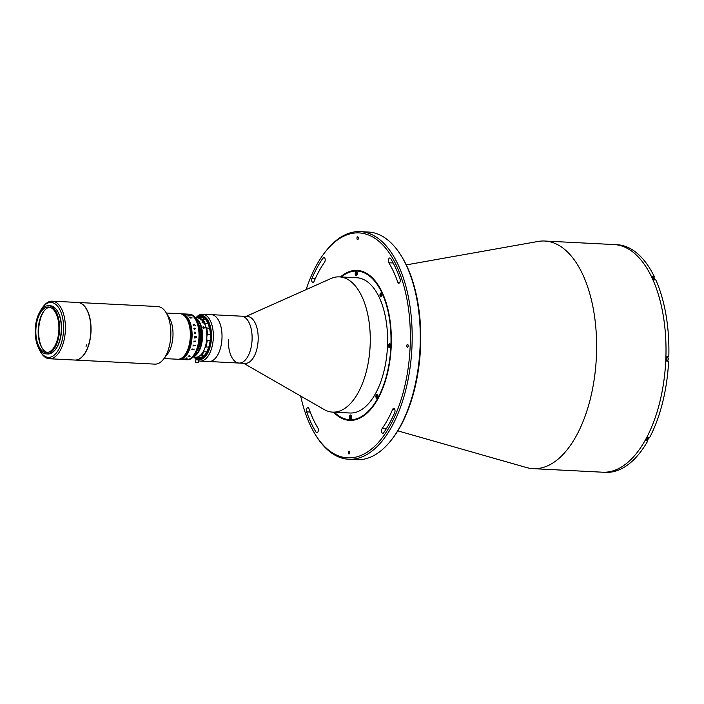 <?xml version="1.0" encoding="UTF-8"?>
<svg xmlns="http://www.w3.org/2000/svg" width="704" height="704" viewBox="0 0 704 704"><rect width="100%" height="100%" fill="white"/><g stroke="black" fill="none" stroke-linecap="round" stroke-linejoin="round"><path stroke-width="1.06" d="M406.278 264.889L538.085 241.454A113.96 57.455 92.9 0 1 544.755 241.032A113.96 57.455 92.9 0 1 596.455 355.335A113.96 57.455 92.9 0 1 533.157 468.662A113.96 57.455 92.9 0 1 526.557 467.562L397.822 430.848M544.755 241.032L614.143 244.57A113.96 57.455 92.9 0 1 665.834 358.873A113.96 57.455 92.9 0 1 602.536 472.199L605.422 472.349A113.96 57.455 92.9 0 1 604.41 472.278M400.822 255.156L401.526 256.282A112.622 56.786 92.9 0 1 420.587 346.394A112.622 56.786 92.9 0 1 392.216 438.918L391.398 439.965A113.96 57.455 -87.1 0 0 420.103 346.342A113.96 57.455 -87.1 0 0 400.822 255.156A113.96 57.455 -87.1 0 0 368.412 232.038L360.316 231.625A113.96 57.455 92.9 0 1 412.007 345.928A113.96 57.455 92.9 0 1 348.709 459.263A113.96 57.455 92.9 0 1 316.298 436.137L315.594 435.01A112.622 56.786 -87.1 0 0 374.695 446.266A112.622 56.786 -87.1 0 0 410.177 345.866A112.622 56.786 -87.1 0 0 383.821 246.039A112.622 56.786 -87.1 0 0 324.905 252.375A112.622 56.786 -87.1 0 0 306.117 289.617M324.905 252.375L325.723 251.328A113.96 57.455 92.9 0 1 360.316 231.625M318.358 430.126A2.684 1.355 -87.1 0 0 317.909 427.997A104.579 52.73 92.9 0 1 308.95 408.628A2.684 1.355 -87.1 0 0 307.947 407.572A2.684 1.355 -87.1 0 0 306.654 409.033A2.684 1.355 -87.1 0 0 306.671 411.875A109.938 55.431 -87.1 0 0 316.096 432.238A2.684 1.355 -87.1 0 0 316.862 432.793A2.684 1.355 -87.1 0 0 318.358 430.126M395.023 410.995A2.684 1.355 -87.1 0 0 393.809 408.302A2.684 1.355 -87.1 0 0 392.665 409.341A104.579 52.73 92.9 0 1 382.149 428.542A2.684 1.355 -87.1 0 0 381.568 431.499A2.684 1.355 -87.1 0 0 382.747 433.356A2.684 1.355 -87.1 0 0 383.627 432.81A109.938 55.431 -87.1 0 0 394.68 412.623A2.684 1.355 -87.1 0 0 395.023 410.995M400.259 280.526A2.684 1.355 -87.1 0 0 400.048 278.898A109.938 55.431 -87.1 0 0 390.623 258.535A2.684 1.355 -87.1 0 0 389.849 257.972A2.684 1.355 -87.1 0 0 388.476 259.75A2.684 1.355 -87.1 0 0 388.81 262.768A104.579 52.73 92.9 0 1 397.769 282.137A2.684 1.355 -87.1 0 0 398.772 283.193A2.684 1.355 -87.1 0 0 400.259 280.526M348.348 452.531A1.408 0.713 -87.1 0 0 348.982 453.948A1.408 0.713 -87.1 0 0 349.765 452.549A1.408 0.713 -87.1 0 0 349.131 451.132A1.408 0.713 -87.1 0 0 348.348 452.531M406.762 345.84A1.408 0.713 -87.1 0 0 407.405 347.248A1.408 0.713 -87.1 0 0 408.179 345.849A1.408 0.713 -87.1 0 0 407.546 344.441A1.408 0.713 -87.1 0 0 406.762 345.84M325.186 260.102A2.684 1.355 -87.1 0 0 323.972 257.418A2.684 1.355 -87.1 0 0 323.092 257.963A109.938 55.431 -87.1 0 0 312.039 278.15A2.684 1.355 -87.1 0 0 311.784 280.94A2.684 1.355 -87.1 0 0 312.91 282.462A2.684 1.355 -87.1 0 0 314.054 281.424A104.579 52.73 92.9 0 1 324.57 262.222A2.684 1.355 -87.1 0 0 325.186 260.102M356.954 238.225A1.408 0.713 -87.1 0 0 357.588 239.633A1.408 0.713 -87.1 0 0 358.371 238.234A1.408 0.713 -87.1 0 0 357.738 236.826A1.408 0.713 -87.1 0 0 356.954 238.225M340.463 276.927A75.082 37.858 92.9 0 1 357.183 270.398A75.082 37.858 92.9 0 1 391.239 345.708A75.082 37.858 92.9 0 1 349.536 420.367A75.082 37.858 92.9 0 1 333.573 412.174M300.687 396.062A112.622 56.786 -87.1 0 0 315.594 435.01M348.709 459.263L356.805 459.668A113.96 57.455 -87.1 0 0 391.398 439.965M349.466 417.032A2.015 1.012 -87.1 0 0 350.381 419.056A2.015 1.012 -87.1 0 0 351.498 417.05A2.015 1.012 -87.1 0 0 350.583 415.034A2.015 1.012 -87.1 0 0 349.466 417.032M375.901 396.264A2.015 1.012 -87.1 0 0 376.807 398.279A2.015 1.012 -87.1 0 0 377.925 396.282A2.015 1.012 -87.1 0 0 377.018 394.266A2.015 1.012 -87.1 0 0 375.901 396.264M388.529 345.682A2.015 1.012 -87.1 0 0 389.444 347.697A2.015 1.012 -87.1 0 0 390.562 345.699A2.015 1.012 -87.1 0 0 389.646 343.684A2.015 1.012 -87.1 0 0 388.529 345.682M379.966 294.923A2.015 1.012 -87.1 0 0 380.882 296.938A2.015 1.012 -87.1 0 0 381.999 294.941A2.015 1.012 -87.1 0 0 381.084 292.926A2.015 1.012 -87.1 0 0 379.966 294.923M355.221 273.715A2.015 1.012 -87.1 0 0 356.136 275.73A2.015 1.012 -87.1 0 0 357.254 273.733A2.015 1.012 -87.1 0 0 356.338 271.718A2.015 1.012 -87.1 0 0 355.221 273.715M334.374 412.21A74.413 37.514 -87.1 0 0 390.905 345.699A74.413 37.514 -87.1 0 0 341.264 276.971M341.044 276.962A75.082 37.858 92.9 0 1 357.474 270.415M246.03 316.422L330.889 278.564A67.707 34.135 92.9 0 1 339.46 276.883A67.707 34.135 92.9 0 1 370.172 344.793A67.707 34.135 92.9 0 1 332.57 412.122A67.707 34.135 92.9 0 1 324.21 409.57L243.637 363.282M339.46 276.883L356.805 277.763A67.707 34.135 92.9 0 1 387.517 345.673A67.707 34.135 92.9 0 1 349.914 413.002L332.57 412.122M196.469 317.196A23.461 11.827 92.9 0 1 202.673 314.213L247.518 316.492A23.461 11.827 92.9 0 1 258.157 340.032A23.461 11.827 92.9 0 1 245.124 363.361L239.061 363.053A23.461 11.827 92.9 0 1 228.413 339.522M241.446 316.184A23.461 11.827 92.9 0 1 252.085 339.715A23.461 11.827 92.9 0 1 239.061 363.053A23.461 11.827 92.9 0 0 250.131 351.111A23.461 11.827 92.9 0 0 250.694 326.938A23.461 11.827 92.9 0 0 241.446 316.184M349.826 420.385A75.082 37.858 92.9 0 1 334.154 412.201M202.673 314.213A23.461 11.827 92.9 0 1 213.321 337.744A23.461 11.827 92.9 0 1 200.288 361.073L208.956 361.513A23.461 11.827 92.9 0 0 221.989 338.184A23.461 11.827 92.9 0 0 211.35 314.653A23.461 11.827 92.9 0 1 220.598 325.406A23.461 11.827 92.9 0 1 220.035 349.58A23.461 11.827 92.9 0 1 208.956 361.513L239.061 363.053M199.602 344.643A21.454 10.815 92.9 0 1 199.54 344.168M200.218 330.95A21.454 10.815 92.9 0 1 200.323 330.484M616.88 244.71A113.96 57.455 92.9 0 1 617.03 244.719L614.143 244.57A113.96 57.455 92.9 0 1 665.834 358.873A113.96 57.455 92.9 0 1 602.536 472.199L533.157 468.662M617.03 244.719A113.96 57.455 92.9 0 1 654.403 276.866L652.379 276.76A113.96 57.455 92.9 0 1 653.787 279.805L655.811 279.91A113.96 57.455 92.9 0 1 668.8 356.875L666.776 356.77A113.96 57.455 92.9 0 1 666.697 358.917A113.96 57.455 92.9 0 1 666.6 361.055L668.624 361.161A113.96 57.455 92.9 0 1 649.466 437.862L647.442 437.756A113.96 57.455 92.9 0 1 645.797 440.774L647.821 440.88L647.302 439.762M653.831 277.913L654.403 276.866M666.776 356.814L668.8 356.875M647.821 440.88A113.96 57.455 92.9 0 1 607.737 472.375L605.713 472.27A113.96 57.455 92.9 0 1 603.548 472.252L605.572 472.358A113.96 57.455 92.9 0 1 605.422 472.349M667.383 361.099A2.147 1.082 92.9 0 1 667.066 360.826A1.839 0.933 -87.1 0 0 667.11 360.826A1.839 0.933 -87.1 0 0 668.131 359.014A1.839 0.933 -87.1 0 0 667.295 357.148A1.839 0.933 -87.1 0 0 667.278 357.139A2.147 1.082 92.9 0 1 667.797 356.866M194.858 357.623A22.123 11.15 -87.1 0 0 211.482 337.674A22.123 11.15 -87.1 0 0 196.926 317.09M198.704 317.029A21.12 10.648 92.9 0 1 210.98 337.674A21.12 10.648 92.9 0 1 196.627 357.87A21.12 10.648 92.9 0 0 199.25 358.67A21.12 10.648 92.9 0 0 210.98 337.674A21.12 10.648 92.9 0 0 201.397 316.492A21.12 10.648 92.9 0 0 198.704 317.029M200.288 361.073A23.461 11.827 92.9 0 1 198.422 360.677M196.874 359.867A23.461 11.827 92.9 0 1 194.269 357.28M667.885 357.632A1.593 0.801 92.9 0 1 668.219 359.04A1.593 0.801 92.9 0 1 667.744 360.395M381.894 293.894A1.646 0.827 -87.1 0 0 380.961 293.427A1.646 0.827 -87.1 0 0 380.424 295.566A1.646 0.827 -87.1 0 0 381.471 296.463A1.646 0.827 -87.1 0 0 381.779 296.05M381.11 295.9L381.322 293.982L381.11 295.9M357.148 272.686A1.646 0.827 -87.1 0 0 355.731 273.099A1.646 0.827 -87.1 0 0 355.969 275.114A1.646 0.827 -87.1 0 0 357.034 274.85M356.734 274.507L355.978 273.856L356.69 272.844L356.734 274.507M351.393 416.011A1.646 0.827 -87.1 0 0 349.976 416.425A1.646 0.827 -87.1 0 0 350.214 418.44A1.646 0.827 -87.1 0 0 351.278 418.167M350.442 416.284L351.199 416.935L350.486 417.947L350.442 416.284M377.819 395.234A1.646 0.827 -87.1 0 0 376.772 394.874A1.646 0.827 -87.1 0 0 376.35 396.906A1.646 0.827 -87.1 0 0 377.714 397.399M376.666 396.15L377.476 395.525L377.291 397.179L376.666 396.15M390.456 344.652A1.646 0.827 -87.1 0 0 390.157 344.194A1.646 0.827 -87.1 0 0 389.039 345.066A1.646 0.827 -87.1 0 0 389.4 347.213A1.646 0.827 -87.1 0 0 390.35 346.817M389.365 346.289L389.752 344.749L390.218 346.078L389.805 346.658L389.365 346.289M198.73 325.063A17.433 8.791 92.9 0 1 200.737 337.234A17.433 8.791 92.9 0 1 197.463 349.87M77.854 302.474A28.829 14.538 92.9 0 1 77.942 302.482L157.74 306.548A28.829 14.538 92.9 0 1 165.942 312.391L169.118 317.46A22.792 11.493 92.9 0 1 173.008 334.4A22.792 11.493 92.9 0 1 167.235 354.429L163.557 359.146A28.829 14.538 92.9 0 1 154.81 364.126L75.002 360.061A28.829 14.538 92.9 0 1 74.914 360.052M166.338 313.025L179.986 313.72A22.792 11.493 92.9 0 1 190.362 335.289A22.792 11.493 92.9 0 1 177.663 359.251A22.792 11.493 -87.1 0 0 186.833 351.639A22.792 11.493 -87.1 0 0 189.728 327.439A22.792 11.493 -87.1 0 0 179.986 313.72L180.101 313.729A22.792 11.493 -87.1 0 0 180.039 313.729M165.942 312.391A28.829 14.538 92.9 0 1 170.861 333.819A28.829 14.538 92.9 0 1 163.557 359.146M77.942 302.482A28.829 14.538 92.9 0 1 91.054 329.754A28.829 14.538 92.9 0 1 75.002 360.061M178.42 359.286A22.792 11.493 -87.1 0 0 178.473 359.286A22.792 11.493 -87.1 0 0 191.136 336.626A22.792 11.493 -87.1 0 0 180.796 313.764A22.792 11.493 -87.1 0 0 180.734 313.764M178.534 359.295A22.792 11.493 -87.1 0 0 178.587 359.295A22.792 11.493 -87.1 0 0 191.25 336.635A22.792 11.493 -87.1 0 0 180.91 313.773A22.792 11.493 -87.1 0 0 180.849 313.764M177.725 359.251A22.792 11.493 -87.1 0 0 177.778 359.251A22.792 11.493 -87.1 0 0 190.441 336.591A22.792 11.493 -87.1 0 0 180.101 313.729L180.215 313.738A22.792 11.493 -87.1 0 0 180.162 313.729M177.839 359.26A22.792 11.493 -87.1 0 0 177.892 359.26A22.792 11.493 -87.1 0 0 190.555 336.6A22.792 11.493 -87.1 0 0 180.215 313.738L180.33 313.738A22.792 11.493 -87.1 0 0 180.277 313.738M177.954 359.26A22.792 11.493 -87.1 0 0 178.015 359.269A22.792 11.493 -87.1 0 0 190.67 336.6A22.792 11.493 -87.1 0 0 180.33 313.738L180.444 313.746A22.792 11.493 -87.1 0 0 180.391 313.746M178.068 359.269A22.792 11.493 -87.1 0 0 178.13 359.269A22.792 11.493 -87.1 0 0 190.784 336.609A22.792 11.493 -87.1 0 0 180.444 313.746L180.567 313.755A22.792 11.493 -87.1 0 0 180.506 313.746M164.014 358.556L177.778 359.251A22.792 11.493 -87.1 0 0 186.947 351.648A22.792 11.493 -87.1 0 0 189.842 327.448A22.792 11.493 -87.1 0 0 180.101 313.729M178.297 359.278A22.792 11.493 -87.1 0 0 178.358 359.286A22.792 11.493 -87.1 0 0 191.022 336.618A22.792 11.493 -87.1 0 0 180.682 313.755A22.792 11.493 -87.1 0 0 180.62 313.755M178.182 359.278A22.792 11.493 -87.1 0 0 178.244 359.278L178.473 359.286A22.792 11.493 -87.1 0 0 191.136 336.626A22.792 11.493 -87.1 0 0 180.796 313.764L181.025 313.773A22.792 11.493 -87.1 0 0 180.972 313.773M177.778 359.251L178.244 359.278A22.792 11.493 -87.1 0 0 190.898 336.618A22.792 11.493 -87.1 0 0 180.567 313.755L180.796 313.764M178.358 359.286A22.792 11.493 -87.1 0 0 191.022 336.618A22.792 11.493 -87.1 0 0 180.682 313.755M178.13 359.269A22.792 11.493 -87.1 0 0 190.784 336.609A22.792 11.493 -87.1 0 0 180.444 313.746M178.244 359.278A22.792 11.493 -87.1 0 0 190.898 336.618A22.792 11.493 -87.1 0 0 180.567 313.755M177.892 359.26A22.792 11.493 -87.1 0 0 190.555 336.6A22.792 11.493 -87.1 0 0 180.215 313.738M178.015 359.269A22.792 11.493 -87.1 0 0 190.67 336.6A22.792 11.493 -87.1 0 0 180.33 313.738M181.139 313.782A22.792 11.493 -87.1 0 1 191.479 336.644A22.792 11.493 -87.1 0 1 178.825 359.304A22.792 11.493 -87.1 0 1 178.763 359.304A22.792 11.493 -87.1 0 0 191.479 336.644A22.792 11.493 -87.1 0 0 181.086 313.782A22.792 11.493 -87.1 0 1 181.139 313.782L181.254 313.79A22.792 11.493 -87.1 0 0 181.201 313.782M178.878 359.313A22.792 11.493 -87.1 0 0 178.939 359.313A22.792 11.493 -87.1 0 0 191.594 336.653A22.792 11.493 -87.1 0 0 181.254 313.79L181.377 313.79A22.792 11.493 -87.1 0 0 181.315 313.79M178.992 359.313A22.792 11.493 -87.1 0 0 179.054 359.322A22.792 11.493 -87.1 0 0 191.708 336.653A22.792 11.493 -87.1 0 0 181.377 313.79L181.491 313.799A22.792 11.493 -87.1 0 0 181.43 313.799M178.825 359.304L178.939 359.313A22.792 11.493 -87.1 0 0 191.594 336.653A22.792 11.493 -87.1 0 0 181.254 313.79M179.106 359.322A22.792 11.493 -87.1 0 0 179.168 359.33A22.792 11.493 -87.1 0 0 191.831 336.662A22.792 11.493 -87.1 0 0 181.491 313.799L181.606 313.808A22.792 11.493 -87.1 0 0 181.544 313.799M179.23 359.33A22.792 11.493 -87.1 0 0 179.282 359.33A22.792 11.493 -87.1 0 0 191.946 336.67A22.792 11.493 -87.1 0 0 181.606 313.808L181.72 313.808A22.792 11.493 -87.1 0 0 181.658 313.808M178.939 359.313L179.054 359.322A22.792 11.493 -87.1 0 0 191.708 336.653A22.792 11.493 -87.1 0 0 181.377 313.79M179.054 359.322L179.168 359.33A22.792 11.493 -87.1 0 0 191.831 336.662A22.792 11.493 -87.1 0 0 181.491 313.799M179.168 359.33L179.282 359.33A22.792 11.493 -87.1 0 0 191.946 336.67A22.792 11.493 -87.1 0 0 181.606 313.808M192.06 336.67A22.792 11.493 -87.1 0 0 181.72 313.808A22.792 11.493 92.9 0 1 192.051 336.917A22.792 11.493 92.9 0 1 179.643 359.348A22.792 11.493 92.9 0 1 179.397 359.339A22.792 11.493 -87.1 0 0 192.06 336.67M179.344 359.33A22.792 11.493 -87.1 0 0 179.397 359.339L182.776 359.506A22.783 11.493 92.9 0 0 182.873 359.506L186.34 359.691A22.792 11.493 92.9 0 1 186.094 359.674M178.473 359.286L178.587 359.295A22.792 11.493 -87.1 0 0 191.25 336.635A22.792 11.493 -87.1 0 0 180.91 313.773M178.649 359.295A22.792 11.493 -87.1 0 0 178.702 359.304A22.792 11.493 -87.1 0 0 191.365 336.635A22.792 11.493 -87.1 0 0 181.025 313.773M207.979 323.347A20.442 10.305 -87.1 0 0 205.357 319.308L202.462 319.158A20.442 10.305 92.9 0 1 205.093 323.198L207.979 323.347L208.402 324.192A10.058 5.069 -87.1 0 0 209.519 327.615A20.108 10.138 92.9 0 1 210.496 335.562L210.364 334.673A20.442 10.305 -87.1 0 0 209.554 328.178L206.668 328.029A20.442 10.305 92.9 0 1 207.469 334.532L210.364 334.673M207.469 334.532L207.029 335.386A20.108 10.138 -87.1 0 0 206.052 327.439L206.668 328.029M209.554 328.178L209.519 327.615M205.093 323.198L204.934 324.016A10.058 5.069 -87.1 0 0 206.052 327.439M207.231 340.481A20.442 10.305 92.9 0 1 205.902 346.966L208.798 347.116A20.442 10.305 -87.1 0 0 210.118 340.63L207.231 340.481L206.862 339.601A20.108 10.138 -87.1 0 1 205.242 347.521A10.058 5.069 -87.1 0 0 203.852 350.918L203.94 351.771A20.442 10.305 92.9 0 1 200.992 355.758L200.253 355.793A10.058 5.069 -87.1 0 0 198.167 357.078L198.062 357.57A20.442 10.305 92.9 0 1 196.108 357.843A20.442 10.305 92.9 0 1 194.612 357.544L193.961 357.042M205.902 346.966L205.242 347.521M207.029 335.386A10.058 5.069 -87.1 0 0 206.862 339.601M210.496 335.562A10.058 5.069 -87.1 0 0 210.329 339.777A20.108 10.138 92.9 0 1 208.71 347.697L208.798 347.116M210.118 340.63L210.329 339.777M197.463 357.887L196.918 357.878L197.463 357.887M197.234 357.896L198.994 357.984A20.442 10.305 -87.1 0 0 200.948 357.72L198.062 357.57M191.928 349.598A10.058 5.069 -87.1 0 0 191.928 349.589A22.792 11.493 92.9 0 1 191.84 349.826L191.752 349.826A22.792 11.493 92.9 0 0 192.104 348.911L192.183 348.911A22.792 11.493 92.9 0 1 192.086 349.184L193.943 349.281A22.792 11.493 92.9 0 0 194.04 349.008L194.128 349.008A22.792 11.493 92.9 0 1 194.075 349.14L194.014 349.536A22.792 11.493 92.9 0 1 194.005 349.562L191.946 349.562M194.005 357.06A20.108 10.138 -87.1 0 0 198.167 357.078M200.992 355.758L203.887 355.907A20.442 10.305 -87.1 0 0 206.835 351.921L203.94 351.771M200.948 357.72L201.643 357.254A10.058 5.069 -87.1 0 1 203.72 355.969L203.887 355.907M208.71 347.697A10.058 5.069 -87.1 0 0 207.319 351.094L206.835 351.921M200.253 355.793A20.108 10.138 -87.1 0 0 203.852 350.918M204.934 324.016A20.108 10.138 -87.1 0 0 201.722 319.088L202.462 319.158L201.722 319.088A10.058 5.069 -87.1 0 1 199.751 317.768A20.108 10.138 -87.1 0 0 196.02 317.557M195.536 317.733L196.231 317.266A20.442 10.305 92.9 0 1 197.912 316.994L198.018 316.994A20.442 10.305 92.9 0 1 198.185 317.002A20.442 10.305 92.9 0 1 199.681 317.293L199.751 317.768M199.681 317.293L202.567 317.442A20.442 10.305 -87.1 0 0 201.08 317.152L198.185 317.002M205.357 319.308L205.19 319.264A10.058 5.069 -87.1 0 1 203.218 317.944L202.567 317.442M193.107 324.834A10.058 5.069 -87.1 0 0 193.239 324.377M195.501 317.935A19.774 9.97 92.9 0 1 198.194 320.118A19.774 9.97 92.9 0 1 202.215 340.639A19.774 9.97 92.9 0 1 193.53 356.638M197.683 317.645A19.774 9.97 92.9 0 1 197.859 317.654A19.774 9.97 92.9 0 1 198.783 317.786L197.63 317.733A19.774 9.97 92.9 0 1 197.692 317.742L198.854 317.803A19.774 9.97 92.9 0 1 199.927 318.199L198.194 318.111A19.774 9.97 92.9 0 1 198.255 318.146L199.989 318.234A19.774 9.97 92.9 0 1 201.027 318.877L199.874 318.824A19.774 9.97 92.9 0 1 199.936 318.868L201.089 318.93A19.774 9.97 92.9 0 1 202.066 319.818L200.332 319.73A19.774 9.97 92.9 0 1 200.394 319.792L202.127 319.88A19.774 9.97 92.9 0 1 202.532 320.338A19.774 9.97 92.9 0 1 203.042 320.998L201.881 320.936A19.774 9.97 92.9 0 1 201.934 321.015L203.095 321.068A19.774 9.97 92.9 0 1 206.122 343.464A19.774 9.97 92.9 0 1 195.853 357.157L194.172 357.069M193.987 357.025L193.169 357.016L193.987 357.025M203.579 328.187A0.836 0.616 -137.3 0 1 203.227 326.779L203.57 326.797A0.836 0.616 -137.3 0 1 203.922 328.205L203.227 326.779M194.181 355.863A19.439 9.803 -87.1 0 0 201.872 339.618A19.439 9.803 -87.1 0 0 197.806 320.39A19.439 9.803 -87.1 0 0 196.073 318.771M198.326 323.717A17.433 8.791 92.9 0 1 196.926 351.173M203.87 322.485L202.629 321.842L202.092 322.388L202.866 322.934L202.286 322.388L202.734 322.018L203.579 323.004L203.87 322.485M203.57 326.797L203.922 328.205M188.408 314.16A22.792 11.493 92.9 0 1 188.654 314.169L189.631 314.213A22.792 11.493 92.9 0 1 198.616 324.667L199.549 327.923A17.098 8.615 92.9 0 1 200.57 337.225A17.098 8.615 92.9 0 1 198.572 347.116L197.314 350.258A22.792 11.493 92.9 0 1 187.308 359.744L186.34 359.691A22.792 11.493 92.9 0 0 198.994 337.022A22.792 11.493 92.9 0 0 188.654 314.169A22.792 11.493 92.9 0 1 198.986 337.269A22.792 11.493 92.9 0 1 186.586 359.7A22.792 11.493 92.9 0 1 186.34 359.691M198.616 324.667A22.792 11.493 92.9 0 1 199.971 337.075A22.792 11.493 92.9 0 1 197.314 350.258M186.428 314.547A22.722 11.458 92.9 0 1 186.437 314.538A22.722 11.458 92.9 0 1 186.437 314.538A22.783 11.493 92.9 0 0 186.314 314.486A22.792 11.493 92.9 0 1 186.454 314.547L186.366 314.547A22.792 11.493 92.9 0 0 185.865 314.327L185.944 314.327A22.792 11.493 92.9 0 1 186.094 314.389L187.554 314.512A22.792 11.493 92.9 0 1 187.572 314.521L186.34 314.468M184.175 359.093A22.722 11.458 92.9 0 1 184.122 359.075A22.792 11.493 92.9 0 1 184.105 359.11L184.026 359.11A22.792 11.493 92.9 0 0 184.316 358.996L184.404 359.005A22.792 11.493 92.9 0 1 184.369 359.014L185.495 359.084A22.792 11.493 92.9 0 0 185.557 359.066L185.636 359.066A22.792 11.493 92.9 0 1 185.592 359.084L185.513 359.137A22.792 11.493 92.9 0 1 185.495 359.146L183.665 359.251A22.792 11.493 92.9 0 1 183.63 359.26L183.542 359.26A22.792 11.493 92.9 0 0 183.841 359.172L183.929 359.172A22.792 11.493 92.9 0 1 183.894 359.181L184.14 359.102A22.722 11.458 92.9 0 0 184.175 359.093M198.343 362.63L198.449 359.955L197.771 359.902L195.774 359.85L195.668 362.525L198.343 362.63L195.668 362.525M182.802 359.506L182.776 359.506A22.792 11.493 92.9 0 0 182.917 359.515L181.931 359.462A22.792 11.493 92.9 0 1 181.887 359.462L181.808 359.462A22.792 11.493 92.9 0 0 181.94 359.462L182.195 359.471A22.792 11.493 92.9 0 1 182.16 359.462M182.67 359.498L181.606 359.436L182.67 359.498M181.94 359.462A22.792 11.493 92.9 0 0 182.116 359.462L183.867 359.559A22.783 11.493 92.9 0 1 183.753 359.55L182.943 359.506A22.783 11.493 92.9 0 1 182.855 359.506L183.709 359.55A22.783 11.493 92.9 0 0 183.788 359.55L182.943 359.506M195.43 337.207L195.835 337.691L196.275 337.225A22.783 11.493 92.9 0 0 196.284 337.084L195.448 336.917A22.783 11.493 92.9 0 1 195.43 337.207M194.295 337.999A22.792 11.493 92.9 0 0 194.313 337.63L195.351 337.198A22.792 11.493 92.9 0 0 195.369 336.917L194.427 336.987A22.783 11.493 92.9 0 1 194.427 337.066L194.348 337.058A22.792 11.493 92.9 0 0 194.366 336.442L194.454 336.442A22.783 11.493 92.9 0 1 194.445 336.521L196.31 336.618A22.792 11.493 92.9 0 0 196.31 336.538L196.39 336.547A22.783 11.493 92.9 0 1 196.354 337.322L195.844 337.955L195.351 337.436L194.374 337.929A22.783 11.493 92.9 0 1 194.374 338.008L194.374 338.008A22.792 11.493 92.9 0 0 194.383 337.929L195.351 337.436L195.844 337.955L195.351 337.436M194.366 336.442L194.454 336.442A22.792 11.493 92.9 0 1 194.454 336.521L196.302 336.618M189.455 355.775L189.86 356.567L189.297 356.602L190.027 356.286L189.341 355.916L188.038 356.171L189.455 355.775L190.098 356.303L189.297 356.594M188.654 314.169L185.944 314.037A22.783 11.493 92.9 0 1 186.014 314.037L185.865 314.028A22.783 11.493 92.9 0 1 185.882 314.028L185.715 314.028A22.792 11.493 92.9 0 1 185.794 314.028A22.792 11.493 92.9 0 1 186.014 314.028L184.43 313.958A22.792 11.493 92.9 0 1 184.466 313.966L184.386 313.958A22.792 11.493 92.9 0 0 184.193 313.94L184.967 313.984A22.792 11.493 92.9 0 0 184.923 313.975M190.027 356.286L188.047 356.171M186.138 357.949L187.422 358.09L186.014 358.292A22.792 11.493 92.9 0 1 185.979 358.31L186.138 357.949M193.116 324.905L193.952 324.245L195.325 325.503L194.014 324.465L193.204 324.922L193.855 325.53L193.116 324.905M193.882 328.539L194.146 328.082L194.99 329.085L194.894 328.205L195.281 328.786L194.348 329.454A22.792 11.493 92.9 0 1 194.357 329.516L193.882 328.539M194.506 332.517L194.418 332.631A22.792 11.493 92.9 0 1 194.418 332.702L194.33 332.702A22.792 11.493 92.9 0 0 194.304 332.121L194.383 332.13A22.792 11.493 92.9 0 1 194.392 332.2L195.545 332.306A22.792 11.493 92.9 0 0 195.536 332.191L195.624 332.191A22.792 11.493 92.9 0 1 195.624 332.288L195.703 332.552A22.792 11.493 92.9 0 1 195.703 332.578L195.29 333.485L194.454 333.564A22.792 11.493 92.9 0 1 194.454 333.634L194.374 333.634A22.792 11.493 92.9 0 0 194.348 333.054L194.436 333.054A22.792 11.493 92.9 0 1 194.436 333.124L195.615 333.045L194.506 332.517M196.31 336.538L196.39 336.547A22.792 11.493 92.9 0 1 196.363 337.322L195.853 337.955M195.07 341.431L195.193 341.317A22.792 11.493 92.9 0 0 195.228 341.026L195.316 341.026A22.792 11.493 92.9 0 1 195.298 341.167L195.316 341.607A22.792 11.493 92.9 0 1 195.316 341.634L193.978 341.695A22.792 11.493 92.9 0 1 193.926 341.986L193.846 341.977A22.792 11.493 92.9 0 0 193.996 340.956L194.075 340.965A22.792 11.493 92.9 0 1 194.04 341.255L195.07 341.431M195.254 345.171A22.783 11.493 92.9 0 1 195.219 345.312L195.202 345.752A22.792 11.493 92.9 0 1 195.193 345.778L193.142 345.787A22.792 11.493 92.9 0 1 193.063 346.086L192.975 346.086A22.792 11.493 92.9 0 0 193.239 345.066L193.318 345.074A22.792 11.493 92.9 0 1 193.248 345.374L195.105 345.47A22.792 11.493 92.9 0 0 195.175 345.162L195.263 345.171A22.792 11.493 92.9 0 1 195.228 345.321L195.202 345.752A22.783 11.493 92.9 0 1 195.193 345.778L193.142 345.787A22.783 11.493 92.9 0 1 193.063 346.086L192.984 346.086M187.123 314.398L187.097 314.389A22.792 11.493 92.9 0 1 187.246 314.442L187.554 314.521M189.842 315.621L189.913 315.63A22.783 11.493 92.9 0 1 189.992 315.682L190.282 315.858A22.792 11.493 92.9 0 1 190.3 315.876L188.329 315.823A22.792 11.493 92.9 0 1 188.478 315.955L188.39 315.946A22.792 11.493 92.9 0 0 187.898 315.515L187.977 315.524A22.792 11.493 92.9 0 1 188.126 315.647L189.983 315.735A22.792 11.493 92.9 0 0 189.834 315.612L189.913 315.621A22.792 11.493 92.9 0 1 189.992 315.682L190.282 315.867A22.783 11.493 92.9 0 1 190.291 315.876M191.849 317.662L192.113 317.926A22.792 11.493 92.9 0 1 192.13 317.935L190.159 317.909A22.792 11.493 92.9 0 1 190.282 318.094L190.203 318.094A22.792 11.493 92.9 0 0 189.754 317.478L189.842 317.478A22.792 11.493 92.9 0 1 189.974 317.654L191.831 317.75A22.792 11.493 92.9 0 0 191.699 317.574L191.778 317.574A22.792 11.493 92.9 0 1 191.849 317.662M186.208 357.966L186.701 358.178L186.208 357.966M194.119 349.008A22.783 11.493 92.9 0 1 194.075 349.14L191.946 349.554A22.783 11.493 92.9 0 1 191.84 349.826L191.761 349.826M185.882 314.336L185.944 314.336A22.783 11.493 92.9 0 1 186.094 314.389L187.246 314.45M187.898 315.524L187.977 315.524A22.783 11.493 92.9 0 1 188.126 315.647L189.974 315.744M75.002 302.368L75.856 302.377L75.002 302.368M42.742 307.208L43.56 306.161A28.829 14.538 92.9 0 1 52.316 301.171A28.829 14.538 92.9 0 1 65.384 330.088A28.829 14.538 92.9 0 1 49.377 358.75A28.829 14.538 92.9 0 1 41.175 352.906L40.471 351.78A27.482 13.86 -87.1 0 0 54.894 354.526A27.482 13.86 -87.1 0 0 63.554 330.018A27.482 13.86 -87.1 0 0 57.121 305.659A27.482 13.86 -87.1 0 0 42.742 307.208A27.482 13.86 -87.1 0 0 39.943 311.81M76.226 302.394L77.766 302.474A28.829 14.538 92.9 0 1 90.842 331.382A28.829 14.538 92.9 0 1 74.826 360.052L49.377 358.75M57.376 310.957A23.461 11.827 92.9 0 1 61.53 330A23.461 11.827 92.9 0 1 55.414 349.536M86.522 344.934L86.046 346.377L86.522 344.934L86.935 345.127M38.157 346.914A27.482 13.86 -87.1 0 0 40.471 351.78M44.334 310.578A24.13 12.17 -87.1 0 0 38.667 329.859A24.13 12.17 -87.1 0 0 42.398 348.586M47.379 352.493A22.792 11.493 92.9 0 1 42.046 348.04A22.792 11.493 92.9 0 1 38.192 329.806A22.792 11.493 92.9 0 1 43.93 311.08A22.792 11.493 92.9 0 1 49.685 307.199M58.872 329.886A22.792 11.493 92.9 0 1 46.218 352.546A22.792 11.493 92.9 0 1 35.878 329.683A22.792 11.493 92.9 0 1 48.532 307.023A22.792 11.493 92.9 0 1 58.872 329.886M35.2 329.683A24.13 12.17 92.9 0 1 48.602 305.686A24.13 12.17 92.9 0 1 59.55 329.886A24.13 12.17 92.9 0 1 46.147 353.883A24.13 12.17 92.9 0 1 35.2 329.683M48.602 305.686L50.336 305.774A24.13 12.17 92.9 0 1 61.283 329.974A24.13 12.17 92.9 0 1 47.881 353.971L46.147 353.883M394.838 409.455L392.665 409.341M324.782 258.042L323.092 257.963M315.436 278.318L312.039 278.15M393.184 262.997L388.81 262.768M399.881 282.242L397.769 282.137M386.311 428.754L382.149 428.542M310.191 412.051L306.671 411.875M317.689 432.318L316.096 432.238M654.764 279.849A1.839 0.933 -87.1 0 0 653.928 277.922L654.887 279.858M654.518 278.406A1.593 0.801 92.9 0 1 654.852 279.858M666.618 360.8L667.11 360.826A1.839 0.933 -87.1 0 0 667.128 360.826L667.11 360.826C668.598 359.682 668.65 358.45 667.295 357.148L666.767 357.113M646.386 439.718L647.39 439.771A1.839 0.933 -87.1 0 0 648.419 437.809M648.507 437.809A1.593 0.801 92.9 0 1 648.023 439.34M652.907 277.869L653.928 277.922M648.542 437.809L647.39 439.771M196.108 357.843L196.706 357.87M195.184 317.522L197.859 317.654M181.72 313.808L184.756 313.966M52.316 301.171L75.249 302.342"/></g></svg>
